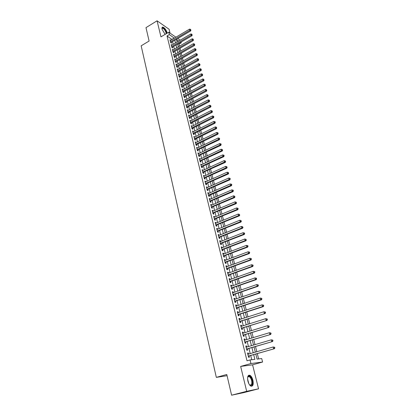 <?xml version="1.0" encoding="UTF-8"?>
<svg xmlns="http://www.w3.org/2000/svg" width="416" height="416" viewBox="0 0 416 416"><rect width="100%" height="100%" fill="white"/><g stroke="black" fill="none" stroke-linecap="round" stroke-linejoin="round"><path stroke-width="0.62" d="M252.912 380.234C252.236 377.744 251.259 376.1 249.98 375.305C247.863 374.826 247.172 376.776 247.9 381.144C248.57 383.64 249.543 385.294 250.822 386.1C252.97 386.568 253.666 384.613 252.912 380.234M167.227 33.119L167.164 32.833C166.119 29.749 164.679 27.83 162.843 27.082C162.016 27.05 161.762 27.799 162.089 29.318L165.116 34.382M255.804 354.058L257.078 359.107L261.711 358.556L262.595 362.029L250.931 363.542L250.037 359.939L254.868 359.367L253.692 354.666M252.58 364.822L240.656 366.418L246.678 391.31L231.603 395.2L243.859 392.595L258.549 388.814L252.58 364.822L262.595 362.029M170.056 33.119L169.099 29.271L157.071 20.8L160.961 36.878L168.745 32.209L175.9 37.196M181.059 42.11L181.241 42.832L180.591 42.38M179.488 46.16L178.979 44.158L181.241 42.832M258.638 358.92L257.296 353.631M256.812 351.712L255.507 346.554M255.018 344.63L253.729 339.529M253.24 337.6L251.966 332.566M251.477 330.626L250.219 325.655M249.725 323.71L248.482 318.796M247.988 316.846L246.761 311.995M246.267 310.04L245.055 305.25M244.556 303.285L243.36 298.553M242.861 296.587L241.68 291.912M241.176 289.936L240.011 285.319M239.507 283.343L238.352 278.777M237.853 276.796L236.714 272.288M236.21 270.301L235.082 265.85M234.577 263.853L233.464 259.459M232.96 257.457L231.863 253.115M231.353 251.113L230.266 246.823M229.762 244.816L228.686 240.578M228.176 238.566L227.12 234.38M226.606 232.362L225.56 228.228M225.051 226.205L224.016 222.118M223.501 220.095L222.482 216.06M221.967 214.027L220.958 210.044M220.444 208.01L219.45 204.074M218.936 202.036L217.948 198.146M217.433 196.102L216.46 192.26M215.94 190.216L214.984 186.42M214.464 184.371L213.517 180.622M212.997 178.573L212.056 174.866M211.536 172.812L210.61 169.151M210.09 167.097L209.175 163.478M208.655 161.418L207.75 157.846M207.23 155.782L206.336 152.256M205.811 150.186L204.932 146.702M204.407 144.633L203.538 141.19M203.013 139.121L202.15 135.715M201.625 133.645L200.777 130.281M200.252 128.206L199.41 124.888M198.884 122.808L198.052 119.527M197.527 117.447L196.706 114.208M196.18 112.122L195.369 108.919M194.844 106.834L194.043 103.672M193.513 101.587L192.722 98.462M192.192 96.372L191.412 93.288M190.882 91.198L190.112 88.145M189.582 86.055L188.822 83.044M188.292 80.948L187.538 77.974M187.008 75.878L186.264 72.94M185.734 70.84L184.995 67.938M184.465 65.837L183.742 62.967M183.206 60.866L182.494 58.037M181.958 55.931L181.251 53.134M180.721 51.033L180.019 48.266M246.678 391.31L258.549 388.814M231.603 395.2L226.777 374.478L216.325 377.369L141.164 45.817L149.105 41.033L145.985 27.638L157.071 20.8M248.612 354.084L248.342 352.992L247.53 353.07L248.581 357.318L249.392 357.23L249.085 355.987M246.865 347.032L246.6 345.977L245.788 346.034L246.834 350.251L247.645 350.178L247.338 348.951M245.128 340.044L244.873 339.014L244.062 339.061L245.097 343.236L245.908 343.184L245.606 341.968M243.407 333.112L243.162 332.108L242.346 332.134L243.376 336.284L244.187 336.248L243.885 335.036M241.701 326.227L241.462 325.26L240.646 325.27L241.665 329.384L242.481 329.363L242.18 328.162M240.011 319.405L239.777 318.464L238.961 318.458L239.97 322.54L240.786 322.535L240.49 321.344M238.326 312.629L238.103 311.719L237.286 311.698L238.29 315.749L239.106 315.76L238.81 314.579M236.662 305.911L236.444 305.027L235.628 304.99L236.621 309.01L237.437 309.036L237.146 307.866M235.009 299.244L234.796 298.386L233.979 298.334L234.967 302.323L235.784 302.364L235.492 301.205M233.366 292.63L233.163 291.803L232.346 291.736L233.324 295.688L234.14 295.75L233.854 294.596M231.738 286.068L231.54 285.267L230.724 285.184L231.696 289.11L232.513 289.182L232.227 288.038M230.126 279.552L229.934 278.777L229.112 278.678L230.079 282.573L230.896 282.662L230.615 281.528M228.519 273.094L228.332 272.34L227.516 272.23L228.472 276.094L229.289 276.198L229.013 275.07M226.928 266.677L226.751 265.954L225.93 265.829L226.881 269.662L227.698 269.781L227.422 268.663M225.352 260.312L225.176 259.615L224.359 259.475L225.3 263.281L226.122 263.411L225.846 262.304M223.782 253.994L223.616 253.323L222.794 253.167L223.73 256.948L224.552 257.093L224.281 255.991M222.227 247.728L222.066 247.078L221.244 246.912L222.175 250.661L222.997 250.822L222.726 249.725M220.688 241.509L220.532 240.88L219.71 240.703L220.631 244.421L221.452 244.592L221.182 243.511M219.154 235.331L219.003 234.733L218.182 234.536L219.097 238.228L219.918 238.415L219.653 237.338M217.636 229.206L217.49 228.628L216.668 228.42L217.578 232.086L218.4 232.284L218.135 231.218M216.122 223.122L215.987 222.565L215.166 222.347L216.065 225.987L216.887 226.195L216.627 225.139M214.625 217.084L214.495 216.554L213.673 216.32L214.568 219.929L215.389 220.158L215.129 219.102M213.143 211.089L213.013 210.584L212.191 210.335L213.08 213.923L213.902 214.157L213.642 213.112M211.666 205.14L211.546 204.656L210.72 204.396L211.604 207.958L212.425 208.208L212.17 207.168M210.2 199.238L210.085 198.77L209.264 198.505L210.137 202.036L210.959 202.296L210.704 201.266M208.744 193.372L208.634 192.93L207.813 192.65L208.681 196.16L209.503 196.43L209.253 195.411M207.303 187.554L207.199 187.132L206.372 186.841L207.236 190.32L208.057 190.606L207.808 189.592M205.868 181.776L204.948 181.074L205.8 184.527L206.627 184.829L206.378 183.82M204.448 176.041L203.528 175.349L204.376 178.781L205.202 179.088L204.953 178.09M203.034 170.347L202.119 169.666L202.966 173.072L203.788 173.389L203.544 172.396M201.63 164.694L200.725 164.018L201.562 167.404L202.384 167.731L202.14 166.748M200.242 159.084L199.337 158.418L200.169 161.772L200.99 162.115L200.751 161.138M198.858 153.509L197.959 152.854L198.786 156.187L199.607 156.541L199.368 155.568M197.486 147.976L196.591 147.332L197.413 150.639L198.234 151.003L197.995 150.036M196.123 142.485L195.234 141.846L196.045 145.132L196.872 145.506L196.633 144.544M194.771 137.03L193.887 136.396L194.693 139.662L195.515 140.046L195.281 139.095M193.424 131.612L192.546 130.988L193.346 134.233L194.173 134.623L193.939 133.682M192.093 126.235L191.214 125.622L192.015 128.835L192.837 129.241L192.603 128.305M190.767 120.89L189.899 120.286L190.689 123.484L191.511 123.895L191.282 122.964M189.452 115.586L188.583 114.993L189.368 118.165L190.195 118.591L189.966 117.666M188.141 110.323L187.283 109.73L188.063 112.882L188.885 113.318L188.661 112.398M186.846 105.092L185.988 104.51L186.763 107.64L187.59 108.082L187.361 107.172M185.557 99.897L184.704 99.325L185.474 102.43L186.3 102.882L186.072 101.977M184.278 94.734L183.43 94.172L184.194 97.261L185.016 97.718L184.792 96.819M183.009 89.612L182.161 89.055L182.92 92.123L183.747 92.591L183.524 91.697M181.745 84.526L180.908 83.975L181.662 87.022L182.484 87.5L182.26 86.611M180.492 79.472L179.655 78.931L180.404 81.952L181.225 82.441L181.007 81.557M179.244 74.448L178.417 73.918L179.161 76.918L179.982 77.418L179.764 76.539M178.006 69.462L177.185 68.936L177.923 71.921L178.745 72.426L178.526 71.557M176.779 64.511L175.958 63.991L176.691 66.955L177.512 67.47L177.299 66.607M175.547 59.597L174.741 59.077L175.469 62.02L176.29 62.546L176.077 61.688M174.325 54.714L173.534 54.2L174.257 57.122L175.079 57.652L174.866 56.8M173.113 49.868L172.333 49.353L173.051 52.255L173.872 52.796L173.664 51.948M171.907 45.053L171.142 44.538L171.855 47.424L172.676 47.97L172.468 47.128M178.979 44.158L178.324 43.706M172 39.504L167.029 35.974L247.005 360.797L250.037 359.939M251.748 359.736L250.702 355.524M250.224 353.616L248.945 348.478M248.466 346.559L247.203 341.484M246.724 339.565L245.476 334.552M244.998 332.618L243.766 327.668M243.282 325.733L242.065 320.845M241.582 318.9L240.375 314.07M239.892 312.12L238.706 307.351M238.217 305.396L237.042 300.68M236.553 298.724L235.394 294.065M234.905 292.1L233.761 287.503M233.272 285.532L232.138 280.987M231.644 279.011L230.526 274.524M230.032 272.542L228.93 268.107M228.436 266.12L227.344 261.742M226.85 259.75L225.774 255.424M225.274 253.427L224.208 249.153M223.714 247.156L222.659 242.934M222.16 240.926L221.125 236.756M220.62 234.749L219.596 230.625M219.097 228.613L218.083 224.541M217.578 222.524L216.575 218.504M216.076 216.481L215.082 212.508M214.578 210.48L213.6 206.56M213.096 204.526L212.129 200.652M211.624 198.619L210.673 194.787M210.163 192.754L209.222 188.968M208.712 186.93L207.782 183.191M207.272 181.147L206.352 177.455M205.842 175.406L204.937 171.756M204.422 169.707L203.528 166.104M203.013 164.05L202.129 160.488M201.614 158.434L200.741 154.913M200.226 152.854L199.363 149.38M198.848 147.316L197.995 143.884M197.48 141.82L196.633 138.429M196.118 136.36L195.286 133.011M194.771 130.941L193.944 127.629M193.43 125.559L192.613 122.288M192.098 120.214L191.292 116.984M190.778 114.904L189.982 111.712M189.462 109.637L188.677 106.48M188.162 104.4L187.382 101.286M186.867 99.2L186.098 96.122M185.578 94.037L184.824 91M184.304 88.91L183.555 85.909M183.035 83.819L182.296 80.855M181.776 78.759L181.043 75.832M180.523 73.736L179.8 70.845M179.28 68.749L178.568 65.889M178.048 63.794L177.341 60.965M176.821 58.869L176.124 56.077M175.604 53.981L174.918 51.225M174.392 49.124L173.716 46.4M173.191 44.299L172.52 41.605M170.711 40.269L169.957 39.754L170.669 42.619L171.486 43.176L171.278 42.338M216.325 377.369L227.063 375.705M240.656 366.418L250.931 363.542M167.029 35.974L169.338 34.596L168.745 32.209M178.693 41.07L176.498 39.551L177.117 41.995M177.648 44.101L178.334 46.831M178.864 48.937L179.561 51.698M180.092 53.799L180.799 56.597M181.329 58.698L182.042 61.532M182.572 63.627L183.295 66.498M183.825 68.593L184.553 71.495M185.084 73.59L185.822 76.528M186.352 78.624L187.101 81.598M187.632 83.689L188.391 86.7M188.916 88.79L189.686 91.837M190.211 93.928L190.991 97.011M191.516 99.102L192.301 102.222M192.826 104.307L193.627 107.468M194.152 109.554L194.958 112.752M195.484 114.832L196.3 118.071M196.825 120.151L197.652 123.427M198.172 125.507L199.009 128.825M199.534 130.9L200.382 134.259M200.902 136.328L201.76 139.729M202.28 141.799L203.148 145.241M203.674 147.311L204.547 150.79M205.072 152.859L205.962 156.385M206.482 158.444L207.381 162.016M207.896 164.07L208.811 167.684M209.326 169.744L210.252 173.399M210.766 175.453L211.702 179.156M212.217 181.204L213.164 184.948M213.678 186.997L214.635 190.788M215.15 192.832L216.117 196.674M216.632 198.713L217.615 202.597M218.124 204.636L219.118 208.567M219.632 210.6L220.636 214.583M221.146 216.611L222.165 220.646M222.674 222.669L223.704 226.751M224.214 228.769L225.254 232.903M225.763 234.915L226.819 239.101M227.323 241.108L228.389 245.346M228.899 247.348L229.98 251.638M230.485 253.64L231.577 257.977M232.081 259.974L233.189 264.368M233.693 266.36L234.811 270.806M235.316 272.797L236.449 277.295M236.948 279.276L238.098 283.837M238.597 285.813L239.762 290.425M240.256 292.396L241.436 297.071M241.93 299.036L243.121 303.763M243.615 305.724L244.821 310.513M245.315 312.468L246.537 317.314M247.031 319.259L248.269 324.168M248.758 326.108L250.011 331.079M250.5 333.013L251.768 338.042M252.252 339.971L253.536 345.067M254.02 346.986L255.32 352.144M177.783 38.506L180.196 40.191M174.288 38.152L169.338 34.596M253.209 352.752L251.919 347.604M251.436 345.686L250.162 340.6M249.678 338.671L248.42 333.653M247.931 331.718L246.688 326.758M246.199 324.818L244.972 319.914M244.483 317.97L243.272 313.128M242.783 311.178L241.582 306.4M241.088 304.439L239.907 299.718M239.413 297.752L238.243 293.088M237.749 291.122L236.595 286.515M236.096 284.539L234.957 279.989M234.458 278.008L233.329 273.51M232.835 271.523L231.717 267.082M231.218 265.096L230.121 260.707M229.616 258.71L228.53 254.379M228.03 252.377L226.954 248.097M226.455 246.095L225.394 241.868M224.89 239.855L223.839 235.68M223.335 233.667L222.3 229.538M221.796 227.521L220.771 223.444M220.262 221.421L219.253 217.396M218.743 215.368L217.745 211.39M217.24 209.362L216.252 205.431M215.743 203.398L214.77 199.514M214.256 197.48L213.294 193.643M212.784 191.604L211.832 187.814M211.318 185.77L210.382 182.026M209.867 179.977L208.941 176.28M208.426 174.231L207.506 170.576M206.991 168.522L206.086 164.913M205.572 162.859L204.677 159.292M204.162 157.232L203.278 153.707M202.758 151.648L201.885 148.169M201.37 146.099L200.507 142.662M199.987 140.598L199.134 137.202M198.614 135.127L197.772 131.773M197.252 129.698L196.425 126.386M195.9 124.311L195.078 121.035M194.558 118.96L193.747 115.726M193.227 113.646L192.426 110.448M191.901 108.368L191.11 105.206M190.585 103.126L189.805 100.006M189.28 97.921L188.51 94.838M187.985 92.752L187.221 89.705M186.696 87.615L185.942 84.609M185.416 82.519L184.673 79.55M184.148 77.454L183.409 74.521M182.884 72.426L182.156 69.524M181.631 67.428L180.913 64.563M180.388 62.468L179.676 59.639M179.15 57.538L178.448 54.746M177.923 52.645L177.232 49.884M176.701 47.778L176.02 45.053M175.49 42.952L174.814 40.258M171.959 39.348L174.247 37.991M177.393 69.789L178.006 69.446M178.625 74.76L179.239 74.417M179.863 79.763L180.476 79.42M181.111 84.796L181.73 84.458M182.364 89.866L182.988 89.534M183.628 94.973L184.252 94.64M184.902 100.116L185.531 99.783M186.181 105.29L186.815 104.957M187.476 110.5L188.105 110.172M188.77 115.752L189.41 115.419M190.081 121.035L190.72 120.708M191.396 126.355L192.041 126.032M192.728 131.711L193.372 131.388M194.059 137.108L194.709 136.791M195.406 142.542L196.056 142.225M196.763 148.018L197.418 147.701M198.125 153.525L198.786 153.213M199.498 159.078L200.158 158.766M200.886 164.668L201.547 164.356M202.28 170.3L202.946 169.993M203.684 175.968L204.355 175.666M205.098 181.683L205.769 181.376M206.523 187.434L207.199 187.132M207.958 193.232L208.634 192.93M209.404 199.066L210.085 198.77M210.86 204.948L211.546 204.656M212.326 210.876L213.013 210.584M213.803 216.84L214.495 216.554M215.29 222.851L215.987 222.565M216.788 228.909L217.49 228.628M218.301 235.014L219.003 234.733M219.825 241.16L220.532 240.88M221.359 247.354L222.066 247.078M222.903 253.594L223.616 253.323M224.458 259.886L225.176 259.615M226.028 266.219L226.751 265.954M227.609 272.605L228.332 272.34M229.2 279.037L229.934 278.777M230.807 285.522L231.54 285.267M232.424 292.058L233.163 291.803M234.052 298.641L234.796 298.386M235.695 305.276L236.444 305.027M237.354 311.964L238.103 311.719M239.023 318.703L239.777 318.464M240.703 325.499L241.462 325.26M242.398 332.342L243.162 332.108M244.109 339.248L244.873 339.014M245.83 346.2L246.6 345.977M247.567 353.215L248.342 352.992M170.596 42.344L170.914 42.557L190.648 30.93L189.852 30.342L170.461 41.782M190.611 29.791L190.486 29.307L190.611 29.791L189.852 30.342L189.535 29.136L170.165 40.591M190.648 30.93L190.928 30.025M190.486 29.307L189.535 29.136M161.959 28.6L162.058 28.22C163.498 27.539 164.97 29.073 166.468 32.812L166.587 33.504M166.208 33.732L166.083 32.838C165.251 30.363 164.096 28.829 162.625 28.226L161.97 28.662M166.858 33.337L166.79 33.036C165.755 29.973 164.325 28.064 162.5 27.321L162.167 27.342M247.608 377.484L248.347 376.173C250.333 374.494 253.547 381.966 252.054 384.795C251.456 385.928 250.619 385.96 249.543 384.888M249.72 385.07L251.602 384.582C252.262 381.332 251.493 378.669 249.298 376.584L248.17 376.594L247.676 377.239M252.366 385.388C253.183 381.352 252.226 378.05 249.506 375.471L248.638 375.279M171.782 47.133L172.099 47.346L191.922 35.76L191.126 35.183L171.647 46.582M191.89 34.627L191.76 34.143L191.89 34.627L191.126 35.183L190.804 33.966L171.35 45.38M191.922 35.76L192.208 34.861M191.76 34.143L190.804 33.966M172.978 51.958L173.295 52.161L193.201 40.628L192.405 40.056L172.843 51.407M193.175 39.499L193.045 39.01L193.175 39.499L192.405 40.056L192.083 38.834L172.541 50.201M193.201 40.628L193.492 39.728M193.045 39.01L192.083 38.834M174.179 56.81L174.496 57.013L194.49 45.526L193.695 44.964L174.044 56.269M194.47 44.403L194.34 43.914L194.47 44.403L193.695 44.964L193.372 43.732L173.742 55.052M194.49 45.526L194.787 44.632M194.34 43.914L193.372 43.732M175.391 61.698L175.703 61.901L195.79 50.461L194.995 49.904L175.256 61.162M195.77 49.343L195.64 48.844L195.77 49.343L194.995 49.904L194.672 48.667L174.954 59.935M195.79 50.461L196.087 49.566M195.64 48.844L194.672 48.667M176.608 66.617L176.925 66.815L197.101 55.427L196.305 54.881L176.478 66.087M197.08 54.314L196.95 53.815L197.08 54.314L196.305 54.881L195.978 53.633L176.171 64.854M197.101 55.427L197.397 54.532M196.95 53.815L195.978 53.633M177.835 71.573L178.152 71.765L198.422 60.429L197.626 59.888L177.705 71.048M198.401 59.316L198.266 58.817L198.401 59.316L197.626 59.888L197.293 58.635L177.398 69.805M198.422 60.429L198.718 59.535M198.266 58.817L197.293 58.635M179.072 76.56L179.384 76.752L199.748 65.463L198.952 64.932L178.942 76.04M199.732 64.36L199.597 63.856L199.732 64.36L198.952 64.932L198.619 63.669L178.63 74.792M199.748 65.463L200.049 64.574M199.597 63.856L198.619 63.669M180.315 81.583L180.627 81.77L201.084 70.533L200.288 70.013L180.185 81.068M201.068 69.436L200.933 68.926L201.068 69.436L200.288 70.013L199.95 68.739L179.873 79.81M201.084 70.533L201.386 69.644M200.933 68.926L199.95 68.739M181.563 86.637L181.88 86.819L202.431 75.639L201.635 75.124L181.438 86.133M202.415 74.547L202.28 74.032L202.415 74.547L201.635 75.124L201.297 73.845L181.126 84.864M202.431 75.639L202.732 74.75M202.28 74.032L201.297 73.845M182.827 91.723L183.139 91.905L203.783 80.782L202.987 80.278L182.702 91.224M203.772 79.69L203.637 79.175L203.772 79.69L202.987 80.278L202.649 78.988L182.385 89.95M203.783 80.782L204.09 79.893M203.637 79.175L202.649 78.988M184.096 96.85L184.408 97.027L205.145 85.956L204.35 85.462L183.971 96.356M205.14 84.874L205.005 84.354L205.14 84.874L204.35 85.462L204.012 84.162L183.654 95.072M205.145 85.956L205.457 85.072M205.005 84.354L204.012 84.162M185.37 102.008L185.687 102.18L206.523 91.172L205.728 90.683L185.25 101.525M206.518 90.09L206.378 89.565L206.518 90.09L205.728 90.683L205.379 89.378L184.928 100.23M206.523 91.172L206.835 90.288M206.378 89.565L205.379 89.378M186.659 107.203L186.971 107.375L207.906 96.418L207.111 95.945L186.54 106.725M207.901 95.347L207.761 94.817L207.901 95.347L207.111 95.945L206.762 94.624L186.217 105.42M207.906 96.418L208.218 95.534M207.761 94.817L206.762 94.624M187.954 112.434L188.266 112.601L209.295 101.707L208.504 101.239L187.834 111.961M209.295 100.636L209.617 100.823L209.16 100.105L209.295 100.636L208.504 101.239L208.151 99.913L187.512 110.651M209.295 101.707L209.617 100.823M209.16 100.105L208.151 99.913M189.254 117.702L189.571 117.863L210.699 107.026L209.903 106.574L189.14 117.239M210.704 105.966L210.564 105.43L210.704 105.966L209.903 106.574L209.555 105.238L188.812 115.913M210.699 107.026L211.021 106.153M210.564 105.43L209.555 105.238M190.57 123.006L190.887 123.167L212.113 112.393L211.318 111.946L190.455 122.548M212.118 111.337L212.436 111.514L211.978 110.796L212.118 111.337L211.318 111.946L210.964 110.599L190.128 121.217M212.113 112.393L212.436 111.514M211.978 110.796L210.964 110.599M191.89 128.346L192.208 128.502L213.538 117.79L212.742 117.354L191.781 127.899M213.543 116.74L213.86 116.917L213.72 116.376L213.403 116.199L213.543 116.74L212.742 117.354L212.384 115.996L191.448 126.558M213.538 117.79L213.86 116.917M213.403 116.199L212.384 115.996M193.222 133.728L193.539 133.879L214.968 123.23L214.178 122.803L193.112 133.286M214.978 122.184L215.296 122.356L215.155 121.81L214.833 121.638L214.978 122.184L214.178 122.803L213.814 121.436L192.78 131.934M214.968 123.23L215.296 122.356M214.833 121.638L213.814 121.436M194.563 139.142L194.88 139.292L216.414 128.705L215.618 128.289L194.459 138.71M216.424 127.67L216.741 127.837L216.278 127.119L216.424 127.67L215.618 128.289L215.259 126.916L194.121 137.348M216.414 128.705L216.741 127.837M216.278 127.119L215.259 126.916M195.915 144.596L196.232 144.742L217.864 134.222L217.074 133.817L195.811 144.17M217.88 133.193L218.197 133.354L217.734 132.636L217.88 133.193L217.074 133.817L216.71 132.434L195.468 142.802M217.864 134.222L218.197 133.354M217.734 132.636L216.71 132.434M197.278 150.093L219.331 139.781L218.535 139.386L197.174 149.672M219.352 138.757L219.664 138.913L219.518 138.356L219.201 138.195L219.352 138.757L218.535 139.386L218.171 137.987L196.83 148.294M219.331 139.781L219.664 138.913M219.201 138.195L218.171 137.987M198.645 155.626L220.808 145.376L220.012 144.992L198.541 155.215M220.828 144.357L221.146 144.513L220.995 143.952L220.678 143.796L220.828 144.357L220.012 144.992L219.643 143.588L198.198 153.826M220.808 145.376L221.146 144.513M220.678 143.796L219.643 143.588M200.023 161.2L222.29 151.013L221.499 150.639L199.924 160.794M222.316 150.004L222.633 150.155L222.165 149.438L222.316 150.004L221.499 150.639L221.125 149.224L199.581 159.396M222.29 151.013L222.633 150.155M222.165 149.438L221.125 149.224M201.417 166.811L223.787 156.692L222.997 156.333L201.318 166.416M223.813 155.688L224.13 155.834L223.98 155.262L223.662 155.116L223.813 155.688L222.997 156.333L222.622 154.903L200.97 165.006M223.787 156.692L224.13 155.834M223.662 155.116L222.622 154.903M202.816 172.463L225.295 162.412L224.505 162.063L202.717 172.073M225.326 161.418L225.644 161.559L225.176 160.841L225.326 161.418L224.505 162.063L224.125 160.623L202.368 170.654M225.295 162.412L225.644 161.559M225.176 160.841L224.125 160.623M204.225 178.157L226.814 168.173L226.023 167.835L204.131 177.778M226.845 167.185L227.162 167.32L226.694 166.608L226.845 167.185L226.023 167.835L225.644 166.39L203.778 176.348M226.814 168.173L227.162 167.32M226.694 166.608L225.644 166.39M205.644 183.893L228.342 173.982L227.552 173.654L205.551 183.518M228.379 172.999L228.696 173.129L228.228 172.416L228.379 172.999L227.552 173.654L227.167 172.193L205.197 182.078M228.342 173.982L228.696 173.129M228.228 172.416L227.167 172.193M207.074 189.67L229.887 179.826L229.096 179.514L206.986 189.306M229.923 178.854L230.24 178.979L230.084 178.391L229.767 178.266L229.923 178.854L229.096 179.514L228.706 178.043L206.627 187.855M229.887 179.826L230.24 178.979M229.767 178.266L228.706 178.043M208.567 195.697L231.436 185.718L230.646 185.416L208.426 195.135M231.478 184.751L231.795 184.876L231.639 184.283L231.322 184.163L231.478 184.751L230.646 185.416L230.261 183.934L208.068 193.674M231.436 185.718L231.795 184.876M231.322 184.163L230.261 183.934M209.966 201.349L233.002 191.656L232.211 191.365L209.882 201.001M233.048 190.694L233.36 190.814L233.204 190.216L232.892 190.102L233.048 190.694L232.211 191.365L231.821 189.873L209.518 199.529M233.002 191.656L233.36 190.814M232.892 190.102L231.821 189.873M211.427 207.251L234.577 197.636L233.792 197.356L211.344 206.918M234.624 196.685L234.941 196.799L234.468 196.082L234.624 196.685L233.792 197.356L233.397 195.853L210.98 205.436M234.577 197.636L234.941 196.799M234.468 196.082L233.397 195.853M212.898 213.2L236.168 203.663L235.378 203.398L212.82 212.872M236.215 202.717L236.532 202.826L236.059 202.114L236.215 202.717L235.378 203.398L234.978 201.88L212.451 211.38M236.168 203.663L236.532 202.826M236.059 202.114L234.978 201.88M214.386 219.196L237.765 209.732L236.98 209.477L214.308 218.878M237.822 208.796L238.134 208.9L237.973 208.291L237.661 208.187L237.822 208.796L236.98 209.477L236.579 207.953L213.933 217.37M237.765 209.732L238.134 208.9M237.661 208.187L236.579 207.953M215.878 225.233L239.377 215.847L238.592 215.608L215.8 224.921M239.434 214.921L239.751 215.02L239.273 214.308L239.434 214.921L238.592 215.608L238.186 214.074L215.426 223.408M239.377 215.847L239.751 215.02M239.273 214.308L238.186 214.074M217.386 231.312L241.004 222.014L240.214 221.785L217.313 231.015M241.062 221.094L241.379 221.187L240.9 220.475L241.062 221.094L240.214 221.785L239.808 220.236L216.934 229.486M241.004 222.014L241.379 221.187M240.9 220.475L239.808 220.236M218.904 237.442L242.637 228.223L241.852 228.01L218.832 237.151M242.705 227.313L243.017 227.396L242.538 226.689L242.705 227.313L241.852 228.01L241.441 226.45L218.447 235.612M242.637 228.223L243.017 227.396M242.538 226.689L241.441 226.45M220.428 243.615L244.286 234.478L243.506 234.281L220.36 243.334M244.358 233.579L244.67 233.662L244.504 233.033L244.192 232.95L244.358 233.579L243.506 234.281L243.09 232.71L219.976 241.784M244.286 234.478L244.67 233.662M244.192 232.95L243.09 232.71M221.972 249.834L245.95 240.786L245.164 240.599L221.905 249.564M246.022 239.897L246.334 239.97L245.856 239.262L246.022 239.897L245.164 240.599L244.748 239.018L221.515 248.004M245.95 240.786L246.334 239.97M245.856 239.262L244.748 239.018M223.522 256.1L247.624 247.14L246.844 246.969L223.46 255.845M247.702 246.256L248.014 246.329L247.842 245.69L247.53 245.622L247.702 246.256L246.844 246.969L246.423 245.372L223.07 254.27M247.624 247.14L248.014 246.329M247.53 245.622L246.423 245.372M225.087 262.418L249.314 253.547L248.529 253.391L225.025 262.168M249.392 252.673L248.529 253.391L248.108 251.779L249.532 252.091L249.22 252.028L249.392 252.673L249.704 252.736L249.532 252.091M224.63 260.582L248.108 251.779L249.22 252.028M249.314 253.547L249.704 252.736M226.663 268.783L251.014 260L250.234 259.86L226.6 268.544M251.098 259.137L250.234 259.86L249.808 258.237L251.238 258.544L250.926 258.487L251.098 259.137L251.41 259.194L251.238 258.544M226.205 266.942L249.808 258.237L250.926 258.487M226.975 268.824L226.715 269.006M251.014 260L251.41 259.194M228.249 275.194L252.725 266.505L251.945 266.375L228.192 274.966M252.814 265.647L251.945 266.375L251.519 264.742L252.954 265.049L252.642 264.997L252.814 265.647L253.126 265.699L252.954 265.049M227.796 273.354L251.519 264.742L252.642 264.997M228.561 275.231L228.301 275.413M252.725 266.505L253.126 265.699M229.85 281.653L254.457 273.062L253.677 272.948L229.793 281.44M254.545 272.215L253.677 272.948L253.245 271.3L254.68 271.601L254.374 271.554L254.545 272.215L254.857 272.262L254.68 271.601M229.393 279.817L253.245 271.3L254.374 271.554M230.162 281.689L229.902 281.866M254.457 273.062L254.857 272.262M231.462 288.168L256.199 279.666L255.419 279.573L231.41 287.96M256.292 278.834L255.419 279.573L254.982 277.909L256.428 278.21L256.116 278.169L256.292 278.834L256.599 278.871L256.428 278.21M231.005 286.328L254.982 277.909L256.116 278.169M231.774 288.194L231.514 288.371M256.199 279.666L256.599 278.871M233.085 294.726L257.951 286.328L257.176 286.244L233.038 294.533M258.05 285.501L257.176 286.244L256.734 284.57L258.185 284.866L257.873 284.835L258.05 285.501L258.357 285.537L258.185 284.866M232.627 292.885L256.734 284.57L257.873 284.835M233.397 294.752L233.137 294.928M257.951 286.328L258.357 285.537M234.723 301.34L259.719 293.041L258.944 292.973L234.676 301.158M259.823 292.224L258.944 292.973L258.502 291.288L259.953 291.58L259.646 291.548L259.823 292.224L260.13 292.25L259.953 291.58M234.265 299.499L258.502 291.288L259.646 291.548M235.035 301.361L234.77 301.538M259.719 293.041L260.13 292.25M236.371 308.006L261.503 299.806L260.728 299.754L236.33 307.835M261.612 299L260.728 299.754L260.281 298.054L261.737 298.345L261.43 298.324L261.612 299L261.919 299.021L261.737 298.345M235.914 306.16L260.281 298.054L261.43 298.324M236.683 308.017L236.418 308.194M261.503 299.806L261.919 299.021M238.035 314.725L263.302 306.628L262.527 306.592L237.999 314.564M263.411 305.833L262.527 306.592L262.075 304.876L263.541 305.162L263.229 305.146L263.411 305.833L263.718 305.848L263.541 305.162M237.578 312.879L262.075 304.876L263.229 305.146M238.347 314.73L238.082 314.902M263.302 306.628L263.718 305.848M239.715 321.495L265.112 313.503L239.678 321.344M265.226 312.718L264.342 313.482L263.884 311.756L265.351 312.036L265.044 312.026L265.226 312.718L265.533 312.728L265.351 312.036M239.257 319.644L263.884 311.756L265.044 312.026M240.027 321.49L239.756 321.667M265.112 313.503L265.533 312.728M241.4 328.318L266.937 320.434L241.368 328.182M267.056 319.66L266.167 320.434L265.71 318.687L267.181 318.968L266.874 318.963L267.056 319.66L267.363 319.66L267.181 318.968M240.942 326.466L265.71 318.687L266.874 318.963M241.712 328.307L241.441 328.484M266.937 320.434L267.363 319.66M243.105 335.192L268.778 327.418L243.074 335.072M268.902 326.659L268.013 327.434L267.55 325.681L269.027 325.952L268.72 325.957L268.902 326.659L269.209 326.654L269.027 325.952M242.648 333.346L267.55 325.681L268.72 325.957M243.417 335.182L243.147 335.353M268.778 327.418L269.209 326.654M244.821 342.129L270.634 334.464L244.795 342.014M270.764 333.715L269.87 334.495L269.402 332.727L270.884 332.992L270.577 333.008L270.764 333.715L271.071 333.7L270.884 332.992M244.364 340.278L269.402 332.727L270.577 333.008M245.133 342.108L244.858 342.28M270.634 334.464L271.071 333.7M246.553 349.118L272.506 341.562L246.527 349.019M272.641 340.829L271.742 341.614L271.274 339.83L272.756 340.096L272.449 340.111L272.641 340.829L272.943 340.808L272.756 340.096M246.09 347.261L271.274 339.83L272.449 340.111M246.86 349.092L246.589 349.263M272.506 341.562L272.943 340.808M248.295 356.158L274.394 348.722L248.274 356.075M274.529 348L273.629 348.795L273.156 346.991L274.648 347.251L274.342 347.277L274.529 348L274.836 347.974L274.648 347.251M247.837 354.307L273.156 346.991L274.342 347.277M248.607 356.127L248.331 356.299M274.394 348.722L274.836 347.974M247.562 378.862L248.825 383.703M248.425 382.808L247.65 379.834M161.996 28.584L162.058 28.22M161.964 28.631L162.625 28.226M248.17 376.594L248.347 376.173M247.811 376.984L249.298 376.584M209.971 201.365L210.262 201.458M211.432 207.277L211.713 207.366M212.909 213.236L213.174 213.314"/></g></svg>
